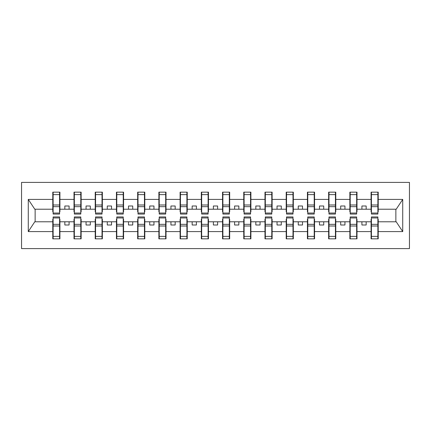 <?xml version="1.0" encoding="UTF-8"?>
<svg xmlns="http://www.w3.org/2000/svg" width="431" height="431" viewBox="0 0 431 431"><rect width="100%" height="100%" fill="white"/><g stroke="black" fill="none" stroke-linecap="round" stroke-linejoin="round"><path stroke-width="0.65" d="M21.55 248.601L409.45 248.601L409.45 182.399L21.55 182.399L21.55 248.601M371.425 219.234L371.086 219.234L371.086 221.782L356.992 221.782L356.992 219.234L356.652 219.234M377.874 211.766L378.213 211.766L378.213 209.218L396.213 209.218L402.726 199.413L402.726 231.587L378.213 231.587L378.213 238.844L371.086 238.844L371.086 221.782M377.874 219.234L378.213 219.234L378.213 231.587M350.204 219.234L349.864 219.234L349.864 221.782L335.776 221.782L335.776 219.234L335.437 219.234M371.086 231.587L356.992 231.587L356.992 238.844L349.864 238.844L349.864 221.782M356.992 231.587L356.992 221.782M328.982 219.234L328.643 219.234L328.643 221.782L314.555 221.782L314.555 219.234L314.215 219.234M349.864 231.587L335.776 231.587L335.776 238.844L328.643 238.844L328.643 221.782M335.776 231.587L335.776 221.782M307.766 219.234L307.427 219.234L307.427 221.782L293.333 221.782L293.333 219.234L292.994 219.234M328.643 231.587L314.555 231.587L314.555 238.844L307.427 238.844L307.427 221.782M314.555 231.587L314.555 221.782M286.545 219.234L286.206 219.234L286.206 221.782L272.117 221.782L272.117 219.234L271.778 219.234M307.427 231.587L293.333 231.587L293.333 238.844L286.206 238.844L286.206 221.782M293.333 231.587L293.333 221.782M265.324 219.234L264.984 219.234L264.984 221.782L250.896 221.782L250.896 219.234L250.556 219.234M286.206 231.587L272.117 231.587L272.117 238.844L264.984 238.844L264.984 221.782M272.117 231.587L272.117 221.782M244.102 219.234L243.763 219.234L243.763 221.782L229.675 221.782L229.675 219.234L229.335 219.234M264.984 231.587L250.896 231.587L250.896 238.844L243.763 238.844L243.763 221.782M250.896 231.587L250.896 221.782M222.886 219.234L222.547 219.234L222.547 221.782L208.453 221.782L208.453 219.234L208.114 219.234M243.763 231.587L229.675 231.587L229.675 238.844L222.547 238.844L222.547 221.782M229.675 231.587L229.675 221.782M201.665 219.234L201.325 219.234L201.325 221.782L187.237 221.782L187.237 219.234L186.898 219.234M222.547 231.587L208.453 231.587L208.453 238.844L201.325 238.844L201.325 221.782M208.453 231.587L208.453 221.782M180.444 219.234L180.104 219.234L180.104 221.782L166.016 221.782L166.016 219.234L165.676 219.234M201.325 231.587L187.237 231.587L187.237 238.844L180.104 238.844L180.104 221.782M187.237 231.587L187.237 221.782M159.222 219.234L158.883 219.234L158.883 221.782L144.794 221.782L144.794 219.234L144.455 219.234M180.104 231.587L166.016 231.587L166.016 238.844L158.883 238.844L158.883 221.782M166.016 231.587L166.016 221.782M138.006 219.234L137.667 219.234L137.667 221.782L123.573 221.782L123.573 219.234L123.234 219.234M158.883 231.587L144.794 231.587L144.794 238.844L137.667 238.844L137.667 221.782M144.794 231.587L144.794 221.782M116.785 219.234L116.445 219.234L116.445 221.782L102.357 221.782L102.357 219.234L102.018 219.234M137.667 231.587L123.573 231.587L123.573 238.844L116.445 238.844L116.445 221.782M123.573 231.587L123.573 221.782M95.563 219.234L95.224 219.234L95.224 221.782L81.136 221.782L81.136 219.234L80.796 219.234M116.445 231.587L102.357 231.587L102.357 238.844L95.224 238.844L95.224 221.782M102.357 231.587L102.357 221.782M74.347 219.234L74.008 219.234L74.008 221.782L59.914 221.782L59.914 219.234L59.575 219.234M95.224 231.587L81.136 231.587L81.136 238.844L74.008 238.844L74.008 221.782M81.136 231.587L81.136 221.782M371.425 213.038L377.874 213.038L377.874 214.056L371.425 214.056L371.425 192.156L371.086 192.156L371.086 199.413L356.992 199.413L356.992 211.766L356.652 211.766M371.425 211.766L371.086 211.766L371.086 199.413M350.204 213.038L356.652 213.038L356.652 214.056L350.204 214.056L350.204 192.156L349.864 192.156L349.864 199.413L335.776 199.413L335.776 211.766L335.437 211.766M350.204 211.766L349.864 211.766L349.864 199.413M328.982 213.038L335.437 213.038L335.437 214.056L328.982 214.056L328.982 192.156L328.643 192.156L328.643 199.413L314.555 199.413L314.555 211.766L314.215 211.766M328.982 211.766L328.643 211.766L328.643 199.413M307.766 213.038L314.215 213.038L314.215 214.056L307.766 214.056L307.766 192.156L307.427 192.156L307.427 199.413L293.333 199.413L293.333 211.766L292.994 211.766M307.766 211.766L307.427 211.766L307.427 199.413M286.545 213.038L292.994 213.038L292.994 214.056L286.545 214.056L286.545 192.156L286.206 192.156L286.206 199.413L272.117 199.413L272.117 211.766L271.778 211.766M286.545 211.766L286.206 211.766L286.206 199.413M265.324 213.038L271.778 213.038L271.778 214.056L265.324 214.056L265.324 192.156L264.984 192.156L264.984 199.413L250.896 199.413L250.896 211.766L250.556 211.766M265.324 211.766L264.984 211.766L264.984 199.413M244.102 213.038L250.556 213.038L250.556 214.056L244.102 214.056L244.102 192.156L243.763 192.156L243.763 199.413L229.675 199.413L229.675 211.766L229.335 211.766M244.102 211.766L243.763 211.766L243.763 199.413M222.886 213.038L229.335 213.038L229.335 214.056L222.886 214.056L222.886 192.156L222.547 192.156L222.547 199.413L208.453 199.413L208.453 211.766L208.114 211.766M222.886 211.766L222.547 211.766L222.547 199.413M201.665 213.038L208.114 213.038L208.114 214.056L201.665 214.056L201.665 192.156L201.325 192.156L201.325 199.413L187.237 199.413L187.237 211.766L186.898 211.766M201.665 211.766L201.325 211.766L201.325 199.413M180.444 213.038L186.898 213.038L186.898 214.056L180.444 214.056L180.444 192.156L180.104 192.156L180.104 199.413L166.016 199.413L166.016 211.766L165.676 211.766M180.444 211.766L180.104 211.766L180.104 199.413M159.222 213.038L165.676 213.038L165.676 214.056L159.222 214.056L159.222 192.156L158.883 192.156L158.883 199.413L144.794 199.413L144.794 211.766L144.455 211.766M159.222 211.766L158.883 211.766L158.883 199.413M138.006 213.038L144.455 213.038L144.455 214.056L138.006 214.056L138.006 192.156L137.667 192.156L137.667 199.413L123.573 199.413L123.573 211.766L123.234 211.766M138.006 211.766L137.667 211.766L137.667 199.413M116.785 213.038L123.234 213.038L123.234 214.056L116.785 214.056L116.785 192.156L116.445 192.156L116.445 199.413L102.357 199.413L102.357 211.766L102.018 211.766M116.785 211.766L116.445 211.766L116.445 199.413M95.563 213.038L102.018 213.038L102.018 214.056L95.563 214.056L95.563 192.156L95.224 192.156L95.224 199.413L81.136 199.413L81.136 211.766L80.796 211.766M95.563 211.766L95.224 211.766L95.224 199.413M74.347 213.038L80.796 213.038L80.796 214.056L74.347 214.056L74.347 192.156L74.008 192.156L74.008 199.413L59.914 199.413L59.914 192.156L59.575 192.156L59.575 214.056L53.126 214.056L53.126 206.659L59.575 206.659M74.347 211.766L74.008 211.766L74.008 199.413M53.126 219.234L52.787 219.234L52.787 221.782L34.787 221.782L28.274 231.587L28.274 199.413L34.787 209.218L52.787 209.218L52.787 199.413L28.274 199.413M74.008 231.587L59.914 231.587L59.914 238.844L52.787 238.844L52.787 221.782M59.914 231.587L59.914 221.782M53.126 206.659L53.126 192.156L52.787 192.156L52.787 199.413M52.787 209.218L52.787 211.766L53.126 211.766M378.213 209.218L378.213 192.156L377.874 192.156L377.874 213.038M349.864 192.156L356.992 192.156L356.992 199.413M328.643 192.156L335.776 192.156L335.776 199.413M307.427 192.156L314.555 192.156L314.555 199.413M286.206 192.156L293.333 192.156L293.333 199.413M264.984 192.156L272.117 192.156L272.117 199.413M243.763 192.156L250.896 192.156L250.896 199.413M222.547 192.156L229.675 192.156L229.675 199.413M201.325 192.156L208.453 192.156L208.453 199.413M180.104 192.156L187.237 192.156L187.237 199.413M158.883 192.156L166.016 192.156L166.016 199.413M137.667 192.156L144.794 192.156L144.794 199.413M116.445 192.156L123.573 192.156L123.573 199.413M95.224 192.156L102.357 192.156L102.357 199.413M74.008 192.156L81.136 192.156L81.136 199.413M402.726 199.413L378.213 199.413M52.787 231.587L28.274 231.587M52.787 192.156L59.914 192.156M371.086 192.156L378.213 192.156M371.086 209.218L366.161 209.218L366.161 205.991L361.916 205.991L361.916 209.218L366.161 209.218M361.916 209.218L356.992 209.218M361.916 221.782L361.916 225.009L366.161 225.009L366.161 221.782M349.864 209.218L344.94 209.218L344.94 205.991L340.7 205.991L340.7 209.218L344.94 209.218M340.7 209.218L335.776 209.218M340.7 221.782L340.7 225.009L344.94 225.009L344.94 221.782M328.643 209.218L323.724 209.218L323.724 205.991L319.479 205.991L319.479 209.218L323.724 209.218M319.479 209.218L314.555 209.218M319.479 221.782L319.479 225.009L323.724 225.009L323.724 221.782M307.427 209.218L302.503 209.218L302.503 205.991L298.257 205.991L298.257 209.218L302.503 209.218M298.257 209.218L293.333 209.218M298.257 221.782L298.257 225.009L302.503 225.009L302.503 221.782M286.206 209.218L281.281 209.218L281.281 205.991L277.036 205.991L277.036 209.218L281.281 209.218M277.036 209.218L272.117 209.218M277.036 221.782L277.036 225.009L281.281 225.009L281.281 221.782M264.984 209.218L260.06 209.218L260.06 205.991L255.82 205.991L255.82 209.218L260.06 209.218M255.82 209.218L250.896 209.218M255.82 221.782L255.82 225.009L260.06 225.009L260.06 221.782M243.763 209.218L238.844 209.218L238.844 205.991L234.599 205.991L234.599 209.218L238.844 209.218M234.599 209.218L229.675 209.218M234.599 221.782L234.599 225.009L238.844 225.009L238.844 221.782M222.547 209.218L217.623 209.218L217.623 205.991L213.377 205.991L213.377 209.218L217.623 209.218M213.377 209.218L208.453 209.218M213.377 221.782L213.377 225.009L217.623 225.009L217.623 221.782M201.325 209.218L196.401 209.218L196.401 205.991L192.156 205.991L192.156 209.218L196.401 209.218M192.156 209.218L187.237 209.218M192.156 221.782L192.156 225.009L196.401 225.009L196.401 221.782M180.104 209.218L175.18 209.218L175.18 205.991L170.94 205.991L170.94 209.218L175.18 209.218M170.94 209.218L166.016 209.218M170.94 221.782L170.94 225.009L175.18 225.009L175.18 221.782M158.883 209.218L153.964 209.218L153.964 205.991L149.719 205.991L149.719 209.218L153.964 209.218M149.719 209.218L144.794 209.218M149.719 221.782L149.719 225.009L153.964 225.009L153.964 221.782M137.667 209.218L132.743 209.218L132.743 205.991L128.497 205.991L128.497 209.218L132.743 209.218M128.497 209.218L123.573 209.218M128.497 221.782L128.497 225.009L132.743 225.009L132.743 221.782M116.445 209.218L111.521 209.218L111.521 205.991L107.276 205.991L107.276 209.218L111.521 209.218M107.276 209.218L102.357 209.218M107.276 221.782L107.276 225.009L111.521 225.009L111.521 221.782M95.224 209.218L90.3 209.218L90.3 205.991L86.06 205.991L86.06 209.218L90.3 209.218M86.06 209.218L81.136 209.218M86.06 221.782L86.06 225.009L90.3 225.009L90.3 221.782M74.008 209.218L69.084 209.218L69.084 205.991L64.839 205.991L64.839 209.218L69.084 209.218M64.839 209.218L59.914 209.218L59.914 199.413M64.839 221.782L64.839 225.009L69.084 225.009L69.084 221.782M59.914 209.218L59.914 211.766L59.575 211.766M402.726 231.587L396.213 221.782L378.213 221.782M35.132 209.218L35.132 221.782M395.868 221.782L395.868 209.218M59.575 196.401L59.914 196.401M52.787 196.401L53.126 196.401M53.126 205L59.575 205M52.787 238.844L53.126 238.844L53.126 216.944L59.575 216.944L59.575 224.341L53.126 224.341M53.126 234.599L52.787 234.599M59.914 234.599L59.575 234.599M59.575 224.341L59.575 238.844L59.914 238.844M59.575 226L53.126 226M81.136 192.156L80.796 192.156L80.796 213.038M80.796 196.401L81.136 196.401M74.008 196.401L74.347 196.401M74.347 206.659L80.796 206.659M74.347 205L80.796 205M102.357 192.156L102.018 192.156L102.018 213.038M102.018 196.401L102.357 196.401M95.224 196.401L95.563 196.401M95.563 206.659L102.018 206.659M95.563 205L102.018 205M123.573 192.156L123.234 192.156L123.234 213.038M123.234 196.401L123.573 196.401M116.445 196.401L116.785 196.401M116.785 206.659L123.234 206.659M116.785 205L123.234 205M144.794 192.156L144.455 192.156L144.455 213.038M144.455 196.401L144.794 196.401M137.667 196.401L138.006 196.401M138.006 206.659L144.455 206.659M138.006 205L144.455 205M74.008 238.844L74.347 238.844L74.347 216.944L80.796 216.944L80.796 224.341L74.347 224.341M74.347 234.599L74.008 234.599M81.136 234.599L80.796 234.599M80.796 224.341L80.796 238.844L81.136 238.844M80.796 226L74.347 226M95.224 238.844L95.563 238.844L95.563 216.944L102.018 216.944L102.018 224.341L95.563 224.341M95.563 234.599L95.224 234.599M102.357 234.599L102.018 234.599M102.018 224.341L102.018 238.844L102.357 238.844M102.018 226L95.563 226M116.445 238.844L116.785 238.844L116.785 216.944L123.234 216.944L123.234 224.341L116.785 224.341M116.785 234.599L116.445 234.599M123.573 234.599L123.234 234.599M123.234 224.341L123.234 238.844L123.573 238.844M123.234 226L116.785 226M137.667 238.844L138.006 238.844L138.006 216.944L144.455 216.944L144.455 224.341L138.006 224.341M138.006 234.599L137.667 234.599M144.794 234.599L144.455 234.599M144.455 224.341L144.455 238.844L144.794 238.844M144.455 226L138.006 226M166.016 192.156L165.676 192.156L165.676 213.038M165.676 196.401L166.016 196.401M158.883 196.401L159.222 196.401M159.222 206.659L165.676 206.659M159.222 205L165.676 205M158.883 238.844L159.222 238.844L159.222 216.944L165.676 216.944L165.676 224.341L159.222 224.341M159.222 234.599L158.883 234.599M166.016 234.599L165.676 234.599M165.676 224.341L165.676 238.844L166.016 238.844M165.676 226L159.222 226M187.237 192.156L186.898 192.156L186.898 213.038M186.898 196.401L187.237 196.401M180.104 196.401L180.444 196.401M180.444 206.659L186.898 206.659M180.444 205L186.898 205M180.104 238.844L180.444 238.844L180.444 216.944L186.898 216.944L186.898 224.341L180.444 224.341M180.444 234.599L180.104 234.599M187.237 234.599L186.898 234.599M186.898 224.341L186.898 238.844L187.237 238.844M186.898 226L180.444 226M208.453 192.156L208.114 192.156L208.114 213.038M208.114 196.401L208.453 196.401M201.325 196.401L201.665 196.401M201.665 206.659L208.114 206.659M201.665 205L208.114 205M201.325 238.844L201.665 238.844L201.665 216.944L208.114 216.944L208.114 224.341L201.665 224.341M201.665 234.599L201.325 234.599M208.453 234.599L208.114 234.599M208.114 224.341L208.114 238.844L208.453 238.844M208.114 226L201.665 226M229.675 192.156L229.335 192.156L229.335 213.038M229.335 196.401L229.675 196.401M222.547 196.401L222.886 196.401M222.886 206.659L229.335 206.659M222.886 205L229.335 205M222.547 238.844L222.886 238.844L222.886 216.944L229.335 216.944L229.335 224.341L222.886 224.341M222.886 234.599L222.547 234.599M229.675 234.599L229.335 234.599M229.335 224.341L229.335 238.844L229.675 238.844M229.335 226L222.886 226M250.896 192.156L250.556 192.156L250.556 213.038M250.556 196.401L250.896 196.401M243.763 196.401L244.102 196.401M244.102 206.659L250.556 206.659M244.102 205L250.556 205M243.763 238.844L244.102 238.844L244.102 216.944L250.556 216.944L250.556 224.341L244.102 224.341M244.102 234.599L243.763 234.599M250.896 234.599L250.556 234.599M250.556 224.341L250.556 238.844L250.896 238.844M250.556 226L244.102 226M272.117 192.156L271.778 192.156L271.778 213.038M271.778 196.401L272.117 196.401M264.984 196.401L265.324 196.401M265.324 206.659L271.778 206.659M265.324 205L271.778 205M264.984 238.844L265.324 238.844L265.324 216.944L271.778 216.944L271.778 224.341L265.324 224.341M265.324 234.599L264.984 234.599M272.117 234.599L271.778 234.599M271.778 224.341L271.778 238.844L272.117 238.844M271.778 226L265.324 226M293.333 192.156L292.994 192.156L292.994 213.038M292.994 196.401L293.333 196.401M286.206 196.401L286.545 196.401M286.545 206.659L292.994 206.659M286.545 205L292.994 205M286.206 238.844L286.545 238.844L286.545 216.944L292.994 216.944L292.994 224.341L286.545 224.341M286.545 234.599L286.206 234.599M293.333 234.599L292.994 234.599M292.994 224.341L292.994 238.844L293.333 238.844M292.994 226L286.545 226M314.555 192.156L314.215 192.156L314.215 213.038M314.215 196.401L314.555 196.401M307.427 196.401L307.766 196.401M307.766 206.659L314.215 206.659M307.766 205L314.215 205M307.427 238.844L307.766 238.844L307.766 216.944L314.215 216.944L314.215 224.341L307.766 224.341M307.766 234.599L307.427 234.599M314.555 234.599L314.215 234.599M314.215 224.341L314.215 238.844L314.555 238.844M314.215 226L307.766 226M335.776 192.156L335.437 192.156L335.437 213.038M335.437 196.401L335.776 196.401M328.643 196.401L328.982 196.401M328.982 206.659L335.437 206.659M328.982 205L335.437 205M328.643 238.844L328.982 238.844L328.982 216.944L335.437 216.944L335.437 224.341L328.982 224.341M328.982 234.599L328.643 234.599M335.776 234.599L335.437 234.599M335.437 224.341L335.437 238.844L335.776 238.844M335.437 226L328.982 226M356.992 192.156L356.652 192.156L356.652 213.038M356.652 196.401L356.992 196.401M349.864 196.401L350.204 196.401M350.204 206.659L356.652 206.659M350.204 205L356.652 205M349.864 238.844L350.204 238.844L350.204 216.944L356.652 216.944L356.652 224.341L350.204 224.341M350.204 234.599L349.864 234.599M356.992 234.599L356.652 234.599M356.652 224.341L356.652 238.844L356.992 238.844M356.652 226L350.204 226M377.874 196.401L378.213 196.401M371.086 196.401L371.425 196.401M371.425 206.659L377.874 206.659M371.425 205L377.874 205M371.086 238.844L371.425 238.844L371.425 216.944L377.874 216.944L377.874 224.341L371.425 224.341M371.425 234.599L371.086 234.599M378.213 234.599L377.874 234.599M377.874 224.341L377.874 238.844L378.213 238.844M377.874 226L371.425 226M53.126 213.038L59.575 213.038M53.126 194.613L59.575 194.613M59.575 217.962L53.126 217.962M59.575 236.387L53.126 236.387M74.347 194.613L80.796 194.613M95.563 194.613L102.018 194.613M116.785 194.613L123.234 194.613M138.006 194.613L144.455 194.613M80.796 217.962L74.347 217.962M80.796 236.387L74.347 236.387M102.018 217.962L95.563 217.962M102.018 236.387L95.563 236.387M123.234 217.962L116.785 217.962M123.234 236.387L116.785 236.387M144.455 217.962L138.006 217.962M144.455 236.387L138.006 236.387M159.222 194.613L165.676 194.613M165.676 217.962L159.222 217.962M165.676 236.387L159.222 236.387M180.444 194.613L186.898 194.613M186.898 217.962L180.444 217.962M186.898 236.387L180.444 236.387M201.665 194.613L208.114 194.613M208.114 217.962L201.665 217.962M208.114 236.387L201.665 236.387M222.886 194.613L229.335 194.613M229.335 217.962L222.886 217.962M229.335 236.387L222.886 236.387M244.102 194.613L250.556 194.613M250.556 217.962L244.102 217.962M250.556 236.387L244.102 236.387M265.324 194.613L271.778 194.613M271.778 217.962L265.324 217.962M271.778 236.387L265.324 236.387M286.545 194.613L292.994 194.613M292.994 217.962L286.545 217.962M292.994 236.387L286.545 236.387M307.766 194.613L314.215 194.613M314.215 217.962L307.766 217.962M314.215 236.387L307.766 236.387M328.982 194.613L335.437 194.613M335.437 217.962L328.982 217.962M335.437 236.387L328.982 236.387M350.204 194.613L356.652 194.613M356.652 217.962L350.204 217.962M356.652 236.387L350.204 236.387M371.425 194.613L377.874 194.613M377.874 217.962L371.425 217.962M377.874 236.387L371.425 236.387"/></g></svg>
